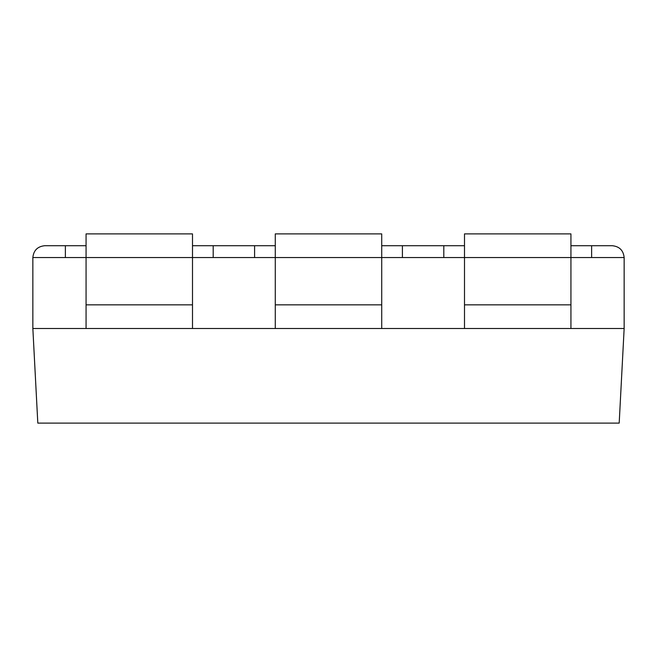 <?xml version="1.0" encoding="UTF-8"?>
<svg xmlns="http://www.w3.org/2000/svg" width="657" height="657" viewBox="0 0 657 657"><rect width="100%" height="100%" fill="white"/><g stroke="black" fill="none" stroke-linecap="round" stroke-linejoin="round"><path stroke-width="0.99" d="M570.933 304.848L464.499 304.848L464.499 328.5L570.933 328.5L570.933 233.892L464.499 233.892L464.499 257.544L381.717 257.544L381.717 233.892L275.283 233.892L275.283 257.544L192.501 257.544L192.501 233.892L86.067 233.892L86.067 257.544L32.85 257.544L32.85 328.5L624.15 328.5L624.15 257.544C623.394 250.416 619.452 246.474 612.324 245.718L570.933 245.718M464.499 304.848L464.499 257.544L591.629 257.544L591.629 245.718M381.717 304.848L381.717 328.5L275.283 328.5L275.283 257.544L381.717 257.544L381.717 304.848L275.283 304.848M192.501 304.848L192.501 328.5L86.067 328.5L86.067 257.544L192.501 257.544L192.501 304.848L86.067 304.848M192.501 245.718L275.283 245.718M381.717 245.718L464.499 245.718M44.676 245.718C37.548 246.474 33.606 250.416 32.85 257.544C33.606 250.416 37.548 246.474 44.676 245.718L86.067 245.718M32.85 328.5L37.81 423.108L619.19 423.108L624.15 328.5M213.197 257.544L213.197 245.718M65.371 245.718L65.371 257.544M443.803 245.718L443.803 257.544M402.413 257.544L402.413 245.718M254.588 245.718L254.588 257.544M591.629 257.544L624.15 257.544C623.394 250.416 619.452 246.474 612.324 245.718"/></g></svg>
